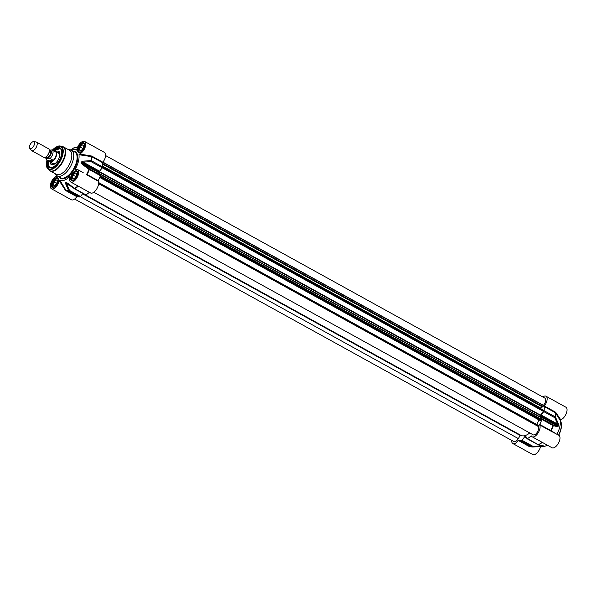 <?xml version="1.0" encoding="UTF-8"?>
<svg xmlns="http://www.w3.org/2000/svg" width="596" height="596" viewBox="0 0 596 596"><rect width="100%" height="100%" fill="white"/><g stroke="black" fill="none" stroke-linecap="round" stroke-linejoin="round"><path stroke-width="0.89" d="M560.732 419.763L555.867 412.529L555.532 412.931L560.255 420.485L560.732 419.763A7.107 3.449 -61.1 0 0 566.2 413.654A7.107 3.449 -61.1 0 0 565.917 407.217L546.018 396.236A7.107 3.449 118.9 0 1 544.364 405.995L544.17 406.524A23.043 11.175 118.9 0 1 544.126 410.718A0.983 0.477 118.9 0 1 543.746 411.598L541.093 414.98A0.983 0.477 -61.1 0 0 540.743 415.695A18.632 9.037 118.9 0 1 540.632 416.142A0.983 0.477 -61.1 0 0 540.654 416.723L541.958 418.712A0.983 0.477 118.9 0 1 541.928 419.465A23.043 11.175 118.9 0 1 539.678 424.434L539.611 424.918A7.107 3.449 118.9 0 1 538.091 432.964A7.107 3.449 118.9 0 1 532.094 436.756A7.107 3.449 118.9 0 1 531.319 435.914L530.999 435.944A23.043 11.175 118.9 0 1 527.453 438.656A0.983 0.477 118.9 0 1 527.065 438.716A0.983 0.477 118.9 0 1 526.953 438.596L525.836 436.369A0.983 0.477 -61.1 0 0 525.732 436.25A0.983 0.477 -61.1 0 0 525.463 436.25A18.632 9.037 118.9 0 1 525.158 436.354A0.983 0.477 -61.1 0 0 524.644 436.786L522.081 440.317A0.983 0.477 118.9 0 1 521.455 440.772A23.043 11.175 118.9 0 1 518.714 440.28L518.349 440.489A7.107 3.449 118.9 0 1 512.843 443.551A7.107 3.449 118.9 0 1 511.726 440.414M560.255 420.485A17.165 8.322 118.9 0 1 556.969 434.246M532.094 436.756L551.993 447.738A7.107 3.449 -61.1 0 0 558.445 443.178A7.107 3.449 -61.1 0 0 558.869 435.289L551.166 431.251A0.492 0.41 107.7 0 1 551.077 430.677L539.678 424.434M547.329 445.167A17.165 8.322 118.9 0 1 543.492 446.426L533.822 446.933L540.989 446.449L541.168 445.912L533.159 446.434A0.983 0.477 118.9 0 1 532.533 446.888A0.983 0.827 88.1 0 0 532.906 446.978L533.159 446.434L522.081 440.317M512.843 443.551L532.742 454.539A7.107 3.449 -61.1 0 0 537.093 452.848A7.107 3.449 -61.1 0 0 540.527 446.583M518.349 440.489L529.427 446.613L530.112 446.531M530.038 446.769L530.894 446.777M530.216 446.493L518.714 440.28M539.611 424.918L551.166 431.251M555.517 433.441L551.077 430.677A22.931 11.115 -61.1 0 0 553.289 425.775A0.983 0.834 -75.4 0 0 553.036 424.829A0.983 0.477 118.9 0 1 553.006 425.581L557.469 426.699A0.983 0.857 -77.3 0 0 557.178 425.849L553.036 424.829L541.958 418.712M555.867 412.529L555.442 412.119L555.532 412.931A22.931 11.115 -61.1 0 1 555.479 417.073A0.983 0.566 -174 0 0 555.204 416.835A0.983 0.477 118.9 0 1 554.824 417.714A0.983 0.544 -24.8 0 0 555.479 417.073L558.258 423.555A0.983 0.544 -22.1 0 1 557.618 424.106L558.296 425.388A18.632 9.037 118.9 0 1 558.184 425.835L557.178 425.849L540.654 416.723M557.469 426.699L558.467 426.051A18.521 8.977 -61.1 0 0 558.579 425.604L558.258 423.555M530.999 446.777A22.931 11.115 -61.1 0 0 532.913 446.978L533.822 446.933M542.36 445.488L543.023 445.942A18.632 9.037 118.9 0 1 542.71 446.046L539.916 445.219M540.989 446.449L543.083 446.143A18.521 8.977 -61.1 0 0 543.388 446.032L538.888 444.869A0.983 0.648 -122 0 1 538.531 444.772A0.983 0.477 118.9 0 1 538.143 444.832A0.983 0.477 118.9 0 1 538.032 444.713M542.777 445.719A0.983 0.842 -81.1 0 0 542.792 445.719L542.792 445.719A0.983 0.842 -81.1 0 0 543.15 445.689M538.218 444.854A0.983 0.827 -78.9 0 0 538.888 444.869A22.931 11.115 -61.1 0 0 542.226 442.344M542.464 396.794L544.155 396.191A7.107 3.449 118.9 0 1 546.018 396.236M49.513 161.389A5.886 2.853 -61.1 0 0 50.057 161.918A5.886 2.853 -61.1 0 0 55.398 158.141A5.886 2.853 -61.1 0 0 55.748 151.615A5.886 2.853 -61.1 0 0 55.011 151.436M29.8 148.397L31.312 150.334A4.902 2.377 -61.1 0 0 31.685 150.654L43.806 157.344A4.902 2.377 -61.1 0 0 47.516 155.355A4.902 2.377 -61.1 0 0 48.842 152.956A4.902 2.377 -61.1 0 0 48.552 148.762L36.423 142.064A4.902 2.377 -61.1 0 0 35.961 141.922L33.518 141.669A3.926 1.9 -61.1 0 0 32.862 141.766A3.926 1.9 -61.1 0 0 30.068 144.821A3.926 1.9 -61.1 0 0 29.8 148.397A3.926 1.9 -61.1 0 0 33.659 146.139A3.926 1.9 -61.1 0 0 33.518 141.669M46.585 159.773C46.51 158.678 47.673 158.268 50.071 158.543L52.396 159.825C51.83 161.538 50.712 161.978 49.058 161.144L46.54 159.743L45.333 157.277M52.396 159.825L48.917 161.062M54.541 151.183L52.239 149.909L49.312 150.177M49.058 161.144L49.893 161.598A5.684 2.756 -61.1 0 0 55.056 157.955A5.684 2.756 -61.1 0 0 55.391 151.645L54.556 151.183M31.685 150.654A4.902 2.377 -61.1 0 0 36.14 147.51A4.902 2.377 -61.1 0 0 36.423 142.064M76.385 169.331L75.357 169.07A17.165 8.322 -61.1 0 0 78.963 154.729L91.598 156.629L102.676 162.745L102.862 162.216A7.107 3.449 -61.1 0 0 104.516 152.449L84.625 141.461A7.107 3.449 118.9 0 1 84.908 147.897A7.107 3.449 118.9 0 1 79.439 154.006L78.963 154.729M76.452 150.058L76.832 149.454A7.107 3.449 118.9 0 1 80.251 143.167A7.107 3.449 118.9 0 1 84.625 141.461M55.383 173.823L55.547 174.144A14.706 7.13 -61.1 0 0 57.171 175.924A14.706 7.13 -61.1 0 0 70.522 166.493A14.706 7.13 -61.1 0 0 71.393 150.17A17.165 8.322 -61.1 0 1 73.867 149.574A17.165 8.322 -61.1 0 1 76.295 150.08L76.37 150.088M59.235 180.789L65.337 190.176L65.865 190.094L59.771 180.163L59.235 180.789A7.107 3.449 118.9 0 1 55.815 187.077A7.107 3.449 118.9 0 1 51.45 188.783A7.107 3.449 118.9 0 1 51.167 182.346A7.107 3.449 118.9 0 1 56.627 176.237L57.104 175.515M59.771 180.163A17.165 8.322 -61.1 0 0 69.613 176.692L69.881 177.109M69.903 177.019L69.613 176.692L69.903 177.019A7.107 3.449 118.9 0 0 70.701 181.981A7.107 3.449 118.9 0 0 77.152 177.422A7.107 3.449 118.9 0 0 77.569 169.532A7.107 3.449 118.9 0 0 75.528 169.562L75.357 169.07L75.528 169.562M57.171 175.924L60.546 177.794A14.706 7.13 118.9 0 0 73.904 168.363A14.706 7.13 118.9 0 0 74.768 152.04L71.393 150.17A14.706 7.13 -61.1 0 0 69.017 149.745L68.659 149.782M84.394 143.904A4.902 2.377 -61.1 0 0 84.155 143.725A4.902 2.377 -61.1 0 0 82.874 143.703A4.902 2.377 -61.1 0 0 82.606 143.807A4.902 2.377 -61.1 0 0 82.464 143.874M78.642 150.795A4.902 2.377 -61.1 0 0 78.657 150.952A4.902 2.377 -61.1 0 0 79.417 152.308A4.902 2.377 -61.1 0 0 79.693 152.42M82.218 150.766A4.612 2.235 118.9 0 1 78.62 150.654A4.612 2.235 118.9 0 1 82.33 143.934A4.612 2.235 118.9 0 1 82.583 143.837A4.612 2.235 118.9 0 1 84.341 146.921M80.162 147.026L82.315 144.903L83.716 145.767L82.963 148.762L80.81 150.885L79.41 150.021L80.162 147.026L83 148.598M79.41 150.021L80.87 150.825M58.095 178.77A4.902 2.377 -61.1 0 0 57.857 178.599A4.902 2.377 -61.1 0 0 56.568 178.569A4.902 2.377 -61.1 0 0 56.3 178.681A4.902 2.377 -61.1 0 0 56.166 178.748M52.344 185.669A4.902 2.377 -61.1 0 0 52.359 185.825A4.902 2.377 -61.1 0 0 53.111 187.181A4.902 2.377 -61.1 0 0 53.387 187.293M55.92 185.632A4.612 2.235 118.9 0 1 52.321 185.52A4.612 2.235 118.9 0 1 56.031 178.807A4.612 2.235 118.9 0 1 56.277 178.703A4.612 2.235 118.9 0 1 58.043 181.795M53.856 181.892L56.009 179.769L57.41 180.64L56.657 183.635L54.504 185.758L53.104 184.887L53.856 181.892L56.702 183.464M53.104 184.887L54.571 185.699M77.346 171.976A4.902 2.377 -61.1 0 0 77.108 171.797A4.902 2.377 -61.1 0 0 75.819 171.775A4.902 2.377 -61.1 0 0 75.55 171.879A4.902 2.377 -61.1 0 0 75.416 171.953M71.594 178.867A4.902 2.377 -61.1 0 0 71.609 179.024A4.902 2.377 -61.1 0 0 72.362 180.379A4.902 2.377 -61.1 0 0 72.638 180.491M75.171 178.837A4.612 2.235 118.9 0 1 71.572 178.726A4.612 2.235 118.9 0 1 75.282 172.006A4.612 2.235 118.9 0 1 75.528 171.909A4.612 2.235 118.9 0 1 77.294 174.993M73.107 175.097L75.26 172.974L76.66 173.838L75.908 176.833L73.755 178.956L72.354 178.092L73.107 175.097L75.953 176.669M72.354 178.092L73.822 178.897M65.337 190.176L65.769 190.593L65.865 190.094A22.931 11.115 118.9 0 0 68.562 190.578A0.983 0.827 88.1 0 0 68.875 190.869A0.983 0.477 -61.1 0 0 69.501 190.422A0.983 0.514 155.1 0 1 68.562 190.578L65.746 184.03A0.983 0.514 157.7 0 0 66.618 183.881L66.096 182.883A18.632 9.037 -61.1 0 0 66.409 182.771L74.381 188.694A0.983 0.477 -61.1 0 0 74.485 188.813A0.983 0.477 -61.1 0 0 74.873 188.753A0.983 0.648 -122 0 1 74.537 188.47L74.381 188.694M51.45 188.783L71.341 199.764A7.107 3.449 -61.1 0 0 76.847 196.71L77.219 196.494A23.043 11.175 -61.1 0 0 79.953 196.985A0.983 0.477 -61.1 0 0 80.579 196.538L82.837 193.424M102.862 162.216L91.784 156.1L91.166 155.936L91.181 156.532A22.931 11.115 118.9 0 1 91.128 160.667L91.166 161.695A0.983 0.477 -61.1 0 0 91.546 160.816A0.983 0.566 -174 0 0 91.128 160.667L83.015 161.136L83.067 162.075L91.166 161.695L102.244 167.811A0.983 0.477 -61.1 0 0 102.624 166.932A23.043 11.175 -61.1 0 0 102.676 162.745M91.166 155.936L79.439 154.006M83.157 172.617L78.307 169.942M86.465 174.658L87.031 175.015L86.725 174.278A22.931 11.115 118.9 0 0 88.938 169.376L89.348 169.569A0.983 0.477 -61.1 0 0 89.378 168.81L88.938 169.376L82.226 164.28L82.628 163.811L81.57 162.671A18.632 9.037 -61.1 0 0 81.689 162.216L83.067 162.075L99.592 171.201L102.244 167.811L543.351 411.367A0.782 0.38 -61.1 0 0 543.656 410.555L543.656 410.443A0.782 0.38 -61.1 0 0 543.53 410.182A0.782 0.38 -61.1 0 0 543.239 410.212M77.867 185.945A22.931 11.115 118.9 0 1 74.537 188.47L67.899 183.27L74.351 188.723A0.983 0.983 0 0 0 74.485 188.813L85.563 194.929A0.983 0.477 -61.1 0 0 85.951 194.87A23.043 11.175 -61.1 0 0 89.355 192.285M67.899 183.27L66.089 182.48A0.983 0.745 -110.4 0 0 66.409 182.771L67.81 183.456M66.089 182.48A18.521 8.977 118.9 0 1 65.776 182.592L65.746 184.03M83.015 161.136L81.272 162.045A18.521 8.977 118.9 0 1 81.16 162.499L82.226 164.28M49.602 170.538A13.73 6.653 -61.1 0 0 50.183 170.948L56.344 174.352A13.73 6.653 -61.1 0 0 68.808 165.546A13.73 6.653 -61.1 0 0 69.613 150.311L63.452 146.907A13.73 6.653 -61.1 0 0 62.796 146.638M47.635 160.354A11.279 5.468 -61.1 0 0 52.634 167.342A11.279 5.468 -61.1 0 0 61.708 150.907A11.279 5.468 -61.1 0 0 57.015 147.726A11.279 5.468 -61.1 0 0 53.133 150.401M53.752 150.743A10.788 5.23 118.9 0 1 57.283 148.367A10.788 5.23 118.9 0 1 60.107 148.419A10.788 5.23 118.9 0 1 61.738 151.161M52.865 167.23A10.788 5.23 118.9 0 1 49.677 167.312A10.788 5.23 118.9 0 1 48.254 160.696M53.968 150.863L60.256 148.508A10.788 5.23 -61.1 0 0 57.581 148.531A10.788 5.23 -61.1 0 0 56.903 148.814M48.306 164.392A10.788 5.23 -61.1 0 0 49.833 167.387M50.161 161.97A7.599 3.688 -61.1 0 0 51.42 164.63A7.599 3.688 -61.1 0 0 58.266 159.728A7.599 3.688 -61.1 0 0 58.766 151.324A7.599 3.688 -61.1 0 0 55.845 151.667M59.92 153.686A6.571 3.189 -61.1 0 0 58.497 152.494A6.571 3.189 -61.1 0 0 57.529 152.598M51.845 162.902A6.571 3.189 -61.1 0 0 52.269 163.781A6.571 3.189 -61.1 0 0 54.027 164.347M70.701 181.981L90.592 192.97A7.107 3.449 -61.1 0 0 96.589 189.178A7.107 3.449 -61.1 0 0 98.109 181.132L98.176 180.648A23.043 11.175 -61.1 0 0 100.426 175.686A0.983 0.477 -61.1 0 0 100.456 174.926L99.152 172.937A0.983 0.477 118.9 0 1 99.13 172.363A18.632 9.037 -61.1 0 0 99.241 171.909A0.983 0.477 118.9 0 1 99.592 171.201M99.711 177.437L540.497 420.746A0.782 0.38 -61.1 0 0 541.213 420.158L541.28 420.024A0.782 0.38 -61.1 0 0 541.362 419.286L539.916 416.798A17.649 8.56 -61.1 0 0 540.252 415.464L543.351 411.367M536.75 424.464L538.963 419.979M93.848 192.247L533.159 434.819A4.902 2.377 -61.1 0 0 537.465 431.936A4.902 2.377 -61.1 0 0 538.136 426.408L538.285 426.118A0.782 0.38 -61.1 0 0 538.292 425.32A0.782 0.38 -61.1 0 0 538.255 425.306L98.571 182.518L538.292 425.32M82.822 193.447L520.897 435.348A17.649 8.56 -61.1 0 0 529.755 432.942M74.597 199.042L513.908 441.621A4.902 2.377 -61.1 0 0 518.304 438.582L520.464 435.102M102.75 164.22L542.457 407.008L542.956 406.584A0.782 0.38 -61.1 0 0 543.44 405.593L543.425 405.355A4.902 2.377 -61.1 0 0 544.953 398.165L105.641 155.586M540.699 408.618L540.669 407.999L542.084 406.807M538.136 426.408L98.586 183.702M543.425 405.355L102.929 162.127M540.669 407.999L102.691 166.157M558.72 435.214A14.222 6.891 -61.1 0 0 561.365 423.778M560.262 420.515A14.706 7.13 118.9 0 1 558.556 435.117M547.947 445.51A14.706 7.13 118.9 0 1 546.383 445.652M529.427 446.613L529.792 446.397A23.043 11.175 118.9 0 0 532.533 446.888L521.455 440.772M530.999 435.944L531.505 436.22M550.689 431.035L550.756 430.55A23.043 11.175 118.9 0 0 553.006 425.581L541.928 419.465M544.17 406.524L555.248 412.648A23.043 11.175 118.9 0 1 555.204 416.835L544.126 410.718M543.746 411.598L554.824 417.714L557.618 424.106L541.093 414.98M558.579 425.604A0.983 0.417 -166.4 0 0 558.296 425.388L540.743 415.695M540.632 416.142L558.184 425.835A0.983 0.402 14.6 0 1 558.467 426.051M530.179 446.486L532.906 446.978A0.983 0.827 88.1 0 0 532.913 446.978A0.983 0.983 0 0 0 532.921 446.978L533.807 446.933M541.824 445.562L542.71 446.046A0.983 0.76 71.5 0 0 543.083 446.143M543.388 446.032A0.983 0.745 -110.4 0 1 543.023 445.942L542.546 445.681M526.089 436.875L525.158 436.354M524.644 436.786L526.588 437.859M525.463 436.25L525.895 436.488M541.935 442.187A23.043 11.175 118.9 0 1 538.531 444.772L527.453 438.656M555.442 412.119L544.364 405.995M46.287 156.666A3.874 1.877 -61.1 0 0 49.289 151.22M48.797 153.075A4.068 1.974 118.9 0 1 48.753 153.179A4.068 1.974 118.9 0 1 47.658 155.169A4.068 1.974 118.9 0 1 47.591 155.258M49.326 150.371L50.086 150.788A3.874 1.877 118.9 0 1 49.855 155.087A3.874 1.877 118.9 0 1 46.339 157.567L45.587 157.15M45.885 157.314A4.269 2.071 -61.1 0 0 50.325 155.34A4.269 2.071 -61.1 0 0 49.624 150.535M49.401 150.408A4.515 2.19 118.9 0 1 49.513 150.371A4.515 2.19 118.9 0 1 50.384 155.474A4.515 2.19 118.9 0 1 45.661 157.188M50.071 158.543A5.684 2.756 -61.1 0 0 52.239 149.909M77.398 147.637A7.845 3.285 -165.9 0 0 73.129 148.277M77.42 147.584L73.844 147.86L72.228 148.672L71.565 149.723A8.337 3.487 14.1 0 1 77.316 147.845M56.106 177.675A5.543 2.689 -61.1 0 0 51.375 186.019A5.543 2.689 -61.1 0 0 57.171 183.97A5.543 2.689 -61.1 0 0 56.106 177.675M82.412 142.809A5.543 2.689 -61.1 0 0 77.674 151.153A5.543 2.689 -61.1 0 0 83.47 149.104A5.543 2.689 -61.1 0 0 82.412 142.809M75.357 170.881A5.543 2.689 -61.1 0 0 70.626 179.225A5.543 2.689 -61.1 0 0 76.422 177.176A5.543 2.689 -61.1 0 0 75.357 170.881M59.295 177.101A15.198 7.368 -61.1 0 0 74.485 168.683A15.198 7.368 -61.1 0 0 73.517 151.347M56.374 178.316A5.051 2.451 118.9 0 1 57.7 178.346L58.311 180.454C56.687 187.002 52.701 188.001 52.821 187.189A5.051 2.451 118.9 0 1 52.575 182.711A5.051 2.451 118.9 0 1 56.374 178.316M82.68 143.442A5.051 2.451 118.9 0 1 83.999 143.472L84.61 145.58C82.986 152.136 79.007 153.135 79.119 152.315A5.051 2.451 118.9 0 1 78.881 147.838A5.051 2.451 118.9 0 1 82.68 143.442M75.625 171.514A5.051 2.451 118.9 0 1 76.951 171.544L77.562 173.652C75.938 180.208 71.952 181.206 72.071 180.387A5.051 2.451 118.9 0 1 71.825 175.909A5.051 2.451 118.9 0 1 75.625 171.514M65.769 190.593L76.847 196.71M77.219 196.494L66.134 190.377A23.043 11.175 -61.1 0 0 68.875 190.869L79.953 196.985M91.784 156.1L91.598 156.629A23.043 11.175 -61.1 0 1 91.546 160.816L543.656 410.443M85.951 194.87L74.873 188.753A23.043 11.175 -61.1 0 0 78.277 186.168M65.776 182.592A0.983 0.76 71.5 0 0 66.096 182.883L69.069 184.522M66.409 182.771L67.959 183.628M80.579 196.538L69.501 190.422L66.618 183.881L71.96 186.824M98.176 180.648L87.098 174.531A23.043 11.175 -61.1 0 0 89.348 169.569L100.426 175.686M100.456 174.926L89.378 168.81L82.628 163.811L99.152 172.937M81.16 162.499A0.983 0.402 14.6 0 1 81.57 162.671L99.13 172.363M99.241 171.909L81.689 162.216A0.983 0.417 -166.4 0 0 81.272 162.045M50.183 170.948A13.73 6.653 -61.1 0 0 62.647 162.149A13.73 6.653 -61.1 0 0 63.452 146.907L62.096 146.407A13.663 6.623 -61.1 0 1 62.23 161.918A13.663 6.623 -61.1 0 1 49.036 170.069L50.183 170.948M46.421 163.341A13.09 6.347 -61.1 0 0 47.717 168.69A13.09 6.347 -61.1 0 0 60.352 160.883A13.09 6.347 -61.1 0 0 60.226 146.02A13.09 6.347 -61.1 0 0 57.693 146.281M46.987 159.996A12.62 6.116 -61.1 0 0 51.569 168.824A12.62 6.116 -61.1 0 0 62.111 155.087A12.62 6.116 -61.1 0 0 57.313 146.549A12.62 6.116 -61.1 0 0 52.485 150.043M48.507 160.831A10.594 5.133 -61.1 0 0 52.962 167.178M61.746 151.272A10.594 5.133 -61.1 0 0 53.998 150.877M52.135 163.587A7.532 3.651 -61.1 0 0 52.537 164.831M59.533 152.166A7.532 3.651 -61.1 0 0 58.266 152.479M59.891 154.945A6.176 2.995 -61.1 0 0 57.968 152.844M52.284 163.148A6.176 2.995 -61.1 0 0 55.085 163.647M53.245 163.677A5.893 2.853 -61.1 0 0 54.638 163.848M59.823 154.461A5.893 2.853 -61.1 0 0 58.929 153.373M87.031 175.015L98.109 181.132M99.651 173.697L539.916 416.798M539.924 417.096L99.949 174.159M541.362 419.286L100.381 175.798M541.28 420.024L100.128 176.438M541.213 420.158L100.076 176.572M540.497 420.746L99.741 177.37M538.285 426.118L98.601 183.344M520.099 435.423L82.546 193.819M518.304 438.582L80.371 196.769M543.44 405.593L102.81 162.291M542.956 406.584L102.728 163.505M543.656 410.555L102.609 167.022M540.43 415.099L99.368 171.559M540.252 415.464L99.234 171.946M560.255 420.456L561.566 424.307L560.672 430.662L558.772 435.244M548.074 445.577L546.323 445.674M527.065 438.716L538.143 444.832A0.983 0.983 0 0 0 538.426 444.936L542.867 445.711M59.146 153.492L55.748 151.615M53.461 163.796L50.057 161.918M71.565 149.723L71.453 150.147M73.867 149.574L76.839 149.417M83.164 172.624L77.569 169.532M46.92 159.959L47.717 168.69L49.036 170.069M52.418 150.006L57.521 146.288L62.096 146.407M49.982 167.476C48.216 166.314 47.754 163.9 48.604 160.242M52.269 163.781L53.044 164.742M58.497 152.494L59.727 152.636M53.096 163.557L55.406 163.379M59.831 155.362L59.466 153.865L58.751 153.306M543.53 410.182L102.646 166.738"/></g></svg>
